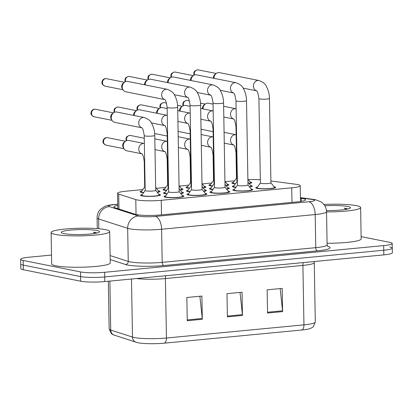 <?xml version="1.0" encoding="UTF-8"?>
<svg xmlns="http://www.w3.org/2000/svg" width="413" height="413" viewBox="0 0 413 413"><rect width="100%" height="100%" fill="white"/><g stroke="black" fill="none" stroke-linecap="round" stroke-linejoin="round"><path stroke-width="0.62" d="M166.511 190.501A9.958 1.301 179 0 1 164.462 190.223A9.958 1.301 179 0 1 163.037 189.577A9.958 1.301 179 0 1 164.699 188.829M181.261 188.54A9.958 1.301 179 0 1 181.524 188.591A9.958 1.301 179 0 1 182.949 189.231A9.958 1.301 179 0 1 180.28 190.166M189.459 188.307A9.958 1.301 179 0 1 187.409 188.029A9.958 1.301 179 0 1 185.984 187.383A9.958 1.301 179 0 1 187.647 186.635M204.203 186.346A9.958 1.301 179 0 1 204.471 186.392A9.958 1.301 179 0 1 205.896 187.037A9.958 1.301 179 0 1 203.222 187.972M212.401 186.113A9.958 1.301 179 0 1 210.351 185.829A9.958 1.301 179 0 1 208.926 185.189A9.958 1.301 179 0 1 210.589 184.435M227.15 184.146A9.958 1.301 179 0 1 227.413 184.198A9.958 1.301 179 0 1 228.838 184.838A9.958 1.301 179 0 1 226.169 185.773M235.348 183.914A9.958 1.301 179 0 1 233.299 183.635A9.958 1.301 179 0 1 231.874 182.99A9.958 1.301 179 0 1 233.536 182.241M250.097 181.952A9.958 1.301 179 0 1 250.361 181.999A9.958 1.301 179 0 1 251.785 182.644A9.958 1.301 179 0 1 249.111 183.579M143.569 192.701A9.958 1.301 179 0 1 141.514 192.417A9.958 1.301 179 0 1 140.09 191.777A9.958 1.301 179 0 1 141.757 191.023M158.313 190.734A9.958 1.301 179 0 1 158.582 190.785A9.958 1.301 179 0 1 160.007 191.425A9.958 1.301 179 0 1 157.332 192.365M166.997 193.991A9.958 1.301 179 0 1 164.947 193.707A9.958 1.301 179 0 1 163.522 193.067A9.958 1.301 179 0 1 165.185 192.313M181.746 192.024A9.958 1.301 179 0 1 182.009 192.076A9.958 1.301 179 0 1 183.434 192.721A9.958 1.301 179 0 1 180.76 193.656M189.939 191.797A9.958 1.301 179 0 1 187.889 191.513A9.958 1.301 179 0 1 186.464 190.873A9.958 1.301 179 0 1 188.132 190.119M204.688 189.83A9.958 1.301 179 0 1 204.951 189.882A9.958 1.301 179 0 1 206.376 190.522A9.958 1.301 179 0 1 203.707 191.456M212.886 189.598A9.958 1.301 179 0 1 210.836 189.319A9.958 1.301 179 0 1 209.412 188.674A9.958 1.301 179 0 1 211.074 187.925M227.635 187.636A9.958 1.301 179 0 1 227.899 187.683A9.958 1.301 179 0 1 229.323 188.328A9.958 1.301 179 0 1 226.649 189.262M235.833 187.404A9.958 1.301 179 0 1 233.779 187.12A9.958 1.301 179 0 1 232.354 186.48A9.958 1.301 179 0 1 234.021 185.726M250.577 185.437A9.958 1.301 179 0 1 250.841 185.489A9.958 1.301 179 0 1 252.266 186.134A9.958 1.301 179 0 1 249.597 187.068M158.799 194.224A9.958 1.301 179 0 1 159.062 194.27A9.958 1.301 179 0 1 160.487 194.915A9.958 1.301 179 0 1 153.208 196.294A9.958 1.301 179 0 1 142 195.907A9.958 1.301 179 0 1 140.575 195.261A9.958 1.301 179 0 1 142.237 194.513M205.173 193.32A9.958 1.301 179 0 1 205.437 193.367A9.958 1.301 179 0 1 206.861 194.012A9.958 1.301 179 0 1 199.577 195.39A9.958 1.301 179 0 1 188.374 195.003A9.958 1.301 179 0 1 186.95 194.358A9.958 1.301 179 0 1 188.612 193.609M228.115 191.121A9.958 1.301 179 0 1 228.384 191.173A9.958 1.301 179 0 1 229.809 191.813A9.958 1.301 179 0 1 222.524 193.196A9.958 1.301 179 0 1 211.317 192.804A9.958 1.301 179 0 1 209.892 192.164A9.958 1.301 179 0 1 211.559 191.41M251.063 188.927A9.958 1.301 179 0 1 251.326 188.978A9.958 1.301 179 0 1 252.751 189.619A9.958 1.301 179 0 1 245.467 190.997A9.958 1.301 179 0 1 234.264 190.61A9.958 1.301 179 0 1 232.839 189.965A9.958 1.301 179 0 1 234.501 189.216M274.005 186.733A9.958 1.301 179 0 1 274.273 186.779A9.958 1.301 179 0 1 275.698 187.425A9.958 1.301 179 0 1 268.414 188.803A9.958 1.301 179 0 1 257.206 188.416A9.958 1.301 179 0 1 255.781 187.77A9.958 1.301 179 0 1 257.449 187.022M182.226 195.514A9.958 1.301 179 0 1 182.489 195.566A9.958 1.301 179 0 1 183.914 196.206A9.958 1.301 179 0 1 176.635 197.59A9.958 1.301 179 0 1 165.427 197.197A9.958 1.301 179 0 1 164.002 196.557A9.958 1.301 179 0 1 165.67 195.803M142.815 189.582L126.058 191.183A17.573 2.292 -1 0 0 117.545 193.299A17.573 2.292 -1 0 0 118.712 194.1L135.789 199.603A17.573 2.292 -1 0 0 137.131 199.944A17.573 2.292 -1 0 0 161.246 200.31L291.712 187.822A17.573 2.292 -1 0 0 300.225 185.705A17.573 2.292 -1 0 0 295.909 184.281L270.897 180.956M234.594 180.796L225.219 181.694M211.647 182.995L202.272 183.888M188.705 185.189L179.325 186.087M165.758 187.383L156.382 188.282M260.329 179.732A17.573 2.292 -1 0 0 248.29 179.66M301.872 330.002A5.859 2.984 -95.5 0 0 303.947 324.861A23.433 3.056 -1 0 0 315.3 322.037L313.25 326.771L311.66 327.886L309.13 328.856A19.215 2.509 179 0 1 301.872 330.002L164.364 343.162A19.215 2.509 179 0 1 137.999 342.759A19.215 2.509 179 0 1 137.338 342.614L113.007 334.716L111.381 333.652L109.166 328.996A23.433 3.056 -1 0 0 110.725 330.064A5.859 5.426 107.9 0 0 114.396 335.268M389.753 246.979A17.573 2.292 179 0 1 392.267 248.115A17.573 2.292 179 0 1 383.754 250.232L104.721 276.932A17.573 2.292 179 0 1 80.607 276.565L23.247 265.1A17.573 2.292 179 0 1 20.733 263.964A17.573 2.292 179 0 0 23.247 265.1L80.607 276.565A17.573 2.292 179 0 0 104.721 276.932L383.754 250.232A17.573 2.292 179 0 0 392.267 248.115L392.35 252.756A17.573 2.292 179 0 1 383.837 254.873L104.804 281.578A17.573 2.292 179 0 1 80.69 281.212L23.324 269.746A17.573 2.292 179 0 1 20.81 268.61L20.65 259.318A17.573 2.292 179 0 1 29.163 257.201L51.517 255.064M280.174 288.573L282.554 310.793A4.688 2.385 84.5 0 1 282.606 311.608L282.198 288.382L267.144 289.823L267.547 313.049L282.606 311.608M199.877 296.26L202.256 318.48A4.688 2.385 84.5 0 1 202.308 319.29L201.9 296.064L186.846 297.505L187.249 320.731L202.308 319.29M240.025 292.419L242.405 314.634A4.688 2.385 84.5 0 1 242.457 315.449L242.049 292.223L226.995 293.664L227.398 316.89L242.457 315.449M117.757 205.478A17.573 2.292 -1 0 0 113.895 206.985A17.573 2.292 -1 0 0 115.067 207.785L135.128 214.254A17.573 2.292 -1 0 0 136.471 214.59A17.573 2.292 -1 0 0 160.585 214.956L297.086 201.895A17.573 2.292 -1 0 0 305.599 199.778A17.573 2.292 -1 0 0 301.284 198.348L300.442 198.24M361.127 236.628L389.676 242.333A17.573 2.292 179 0 1 392.19 243.469A17.573 2.292 179 0 1 383.677 245.585L104.639 272.291A17.573 2.292 179 0 1 80.53 271.919L23.164 260.453A17.573 2.292 179 0 1 20.65 259.318M164.766 99.564A5.271 4.486 -78.7 0 1 161.695 94.04A5.271 4.486 -78.7 0 1 166.072 89.26A5.271 4.486 -78.7 0 1 166.356 89.244A5.271 4.486 -78.7 0 1 167.198 89.316C171.354 90.881 173.863 92.925 174.714 95.449C176.609 98.996 177.595 102.914 177.678 107.215L179.149 191.642A5.271 0.687 179 0 1 175.293 192.375A5.271 0.687 179 0 1 169.361 192.169A5.271 0.687 179 0 1 168.607 191.828L167.136 107.401C166.393 102.341 165.577 99.709 164.684 99.497M179.149 191.611L182.701 196.113A8.787 1.146 179 0 1 182.742 196.227A8.787 1.146 179 0 1 176.32 197.445A8.787 1.146 179 0 1 166.434 197.099A8.787 1.146 179 0 1 165.174 196.536A8.787 1.146 179 0 1 165.215 196.418L168.607 191.792M164.792 99.59L125.702 91.774A5.271 4.486 -78.7 0 1 123.007 89.833A5.271 4.486 -78.7 0 1 122.217 87.04A5.271 4.486 -78.7 0 1 124.53 82.197A5.271 4.486 -78.7 0 1 126.641 81.382A5.271 4.486 -78.7 0 1 127.767 81.438L167.198 89.316M123.007 89.833L122.227 88.573A3.81 3.237 -78.7 0 1 121.659 86.554A3.81 3.237 -78.7 0 1 123.332 83.059L124.53 82.197M141.85 127.772A5.271 4.486 -78.7 0 1 138.732 123.126A5.271 4.486 -78.7 0 1 143.445 117.452A5.271 4.486 -78.7 0 1 144.282 117.524C148.443 119.089 150.946 121.133 151.803 123.652C153.698 127.199 154.684 131.122 154.761 135.423L155.722 190.352A5.271 0.687 179 0 1 151.865 191.085A5.271 0.687 179 0 1 145.934 190.878A5.271 0.687 179 0 1 145.18 190.538L144.22 135.603C143.481 130.549 142.666 127.916 141.773 127.7M141.876 127.793L114.742 122.372A5.271 4.486 -78.7 0 1 112.047 120.426A5.271 4.486 -78.7 0 1 111.262 117.633A5.271 4.486 -78.7 0 1 113.575 112.79A5.271 4.486 -78.7 0 1 116.812 112.031L144.282 117.524M155.722 190.316L159.273 194.822A8.787 1.146 179 0 1 159.315 194.936A8.787 1.146 179 0 1 152.893 196.154A8.787 1.146 179 0 1 143.001 195.808A8.787 1.146 179 0 1 141.747 195.241A8.787 1.146 179 0 1 141.788 195.127L145.18 190.501M112.047 120.426L111.273 119.166A3.81 3.237 -78.7 0 1 110.705 117.153A3.81 3.237 -78.7 0 1 112.372 113.652L113.575 112.79M141.907 153.806L126.729 150.771A5.271 4.486 -78.7 0 1 124.034 148.825A5.271 4.486 -78.7 0 1 123.25 146.032A5.271 4.486 -78.7 0 1 125.562 141.189A5.271 4.486 -78.7 0 1 128.799 140.43L144.359 143.543M155.67 187.378L158.788 191.338A8.787 1.146 179 0 1 158.835 191.446A8.787 1.146 179 0 1 157.167 192.153M143.709 192.504A8.787 1.146 179 0 1 142.521 192.324A8.787 1.146 179 0 1 141.261 191.756A8.787 1.146 179 0 1 141.303 191.642L144.695 187.012M124.034 148.825L123.26 147.57A3.81 3.237 -78.7 0 1 122.692 145.552A3.81 3.237 -78.7 0 1 124.359 142.057L125.562 141.189M145.123 187.311A5.271 0.687 179 0 1 144.695 187.048L144.251 161.617C143.512 156.558 142.697 153.925 141.804 153.713M187.709 97.37A5.271 4.486 -78.7 0 1 184.642 91.846A5.271 4.486 -78.7 0 1 189.02 87.066A5.271 4.486 -78.7 0 1 189.304 87.05A5.271 4.486 -78.7 0 1 190.14 87.122C194.301 88.687 196.805 90.731 197.662 93.25C199.556 96.797 200.542 100.72 200.62 105.021L202.096 189.448A5.271 0.687 179 0 1 198.24 190.176A5.271 0.687 179 0 1 192.308 189.97A5.271 0.687 179 0 1 191.555 189.634L190.078 105.201C189.34 100.147 188.524 97.514 187.631 97.298M202.096 189.412L205.643 193.919A8.787 1.146 179 0 1 205.689 194.033A8.787 1.146 179 0 1 199.262 195.251A8.787 1.146 179 0 1 189.376 194.905A8.787 1.146 179 0 1 188.121 194.337A8.787 1.146 179 0 1 188.163 194.224L191.549 189.598M145.164 84.913A5.271 4.486 -78.7 0 1 145.164 84.841A5.271 4.486 -78.7 0 1 147.477 79.998A5.271 4.486 -78.7 0 1 149.589 79.182A5.271 4.486 -78.7 0 1 150.714 79.239L190.14 87.122M144.638 84.81A3.81 3.237 -78.7 0 1 144.607 84.36A3.81 3.237 -78.7 0 1 146.274 80.865L147.477 79.998M210.656 95.171A5.271 4.486 -78.7 0 1 207.584 89.652A5.271 4.486 -78.7 0 1 211.962 84.871A5.271 4.486 -78.7 0 1 212.246 84.851A5.271 4.486 -78.7 0 1 213.087 84.923C217.243 86.493 219.752 88.532 220.609 91.056C222.504 94.603 223.49 98.526 223.567 102.822L225.039 187.254A5.271 0.687 179 0 1 221.182 187.982A5.271 0.687 179 0 1 215.25 187.776A5.271 0.687 179 0 1 214.497 187.435L213.025 103.007C212.282 97.948 211.466 95.315 210.573 95.104M225.039 187.218L228.59 191.725A8.787 1.146 179 0 1 228.637 191.833A8.787 1.146 179 0 1 222.209 193.052A8.787 1.146 179 0 1 212.323 192.711A8.787 1.146 179 0 1 211.064 192.143A8.787 1.146 179 0 1 211.105 192.03L214.497 187.404M168.112 82.719A5.271 4.486 -78.7 0 1 168.106 82.646A5.271 4.486 -78.7 0 1 170.419 77.804A5.271 4.486 -78.7 0 1 172.531 76.988A5.271 4.486 -78.7 0 1 173.656 77.045L213.087 84.923M167.58 82.61A3.81 3.237 -78.7 0 1 167.549 82.166A3.81 3.237 -78.7 0 1 169.222 78.666L170.419 77.804M233.603 92.977A5.271 4.486 -78.7 0 1 230.531 87.453A5.271 4.486 -78.7 0 1 234.909 82.672A5.271 4.486 -78.7 0 1 235.193 82.657A5.271 4.486 -78.7 0 1 236.035 82.729C240.19 84.293 242.694 86.338 243.551 88.857C245.446 92.404 246.432 96.327 246.509 100.627L247.986 185.055A5.271 0.687 179 0 1 244.129 185.788A5.271 0.687 179 0 1 238.198 185.582A5.271 0.687 179 0 1 237.444 185.241L235.968 100.813C235.229 95.754 234.414 93.121 233.521 92.91M247.986 185.024L251.532 189.526A8.787 1.146 179 0 1 251.579 189.639A8.787 1.146 179 0 1 245.157 190.858A8.787 1.146 179 0 1 235.265 190.512A8.787 1.146 179 0 1 234.011 189.944A8.787 1.146 179 0 1 234.052 189.83L237.444 185.205M191.054 80.52A5.271 4.486 -78.7 0 1 191.054 80.452A5.271 4.486 -78.7 0 1 193.367 75.61A5.271 4.486 -78.7 0 1 195.478 74.794A5.271 4.486 -78.7 0 1 196.603 74.851L236.035 82.729M190.527 80.416A3.81 3.237 -78.7 0 1 190.496 79.967A3.81 3.237 -78.7 0 1 192.169 76.472L193.367 75.61M256.545 90.783A5.271 4.486 -78.7 0 1 253.474 85.259A5.271 4.486 -78.7 0 1 257.851 80.478A5.271 4.486 -78.7 0 1 258.135 80.463A5.271 4.486 -78.7 0 1 258.977 80.535C263.133 82.099 265.642 84.144 266.499 86.663C268.393 90.21 269.379 94.133 269.457 98.433L270.928 182.861A5.271 0.687 179 0 1 267.077 183.589A5.271 0.687 179 0 1 261.14 183.382A5.271 0.687 179 0 1 260.386 183.042L258.915 98.614C258.171 93.56 257.356 90.922 256.463 90.71M270.928 182.825L274.48 187.332A8.787 1.146 179 0 1 274.526 187.445A8.787 1.146 179 0 1 268.099 188.664A8.787 1.146 179 0 1 258.213 188.318A8.787 1.146 179 0 1 256.953 187.75A8.787 1.146 179 0 1 256.994 187.636L260.386 183.011M214.001 78.325A5.271 4.486 -78.7 0 1 213.996 78.253A5.271 4.486 -78.7 0 1 216.314 73.411A5.271 4.486 -78.7 0 1 218.425 72.595A5.271 4.486 -78.7 0 1 219.546 72.652L258.977 80.535M213.469 78.222A3.81 3.237 -78.7 0 1 213.438 77.773A3.81 3.237 -78.7 0 1 215.111 74.273L216.314 73.411M134.204 115.511A5.271 4.486 -78.7 0 1 134.204 115.439A5.271 4.486 -78.7 0 1 136.517 110.596A5.271 4.486 -78.7 0 1 139.754 109.837L167.27 115.335M179.097 188.669L182.216 192.628A8.787 1.146 179 0 1 182.262 192.742A8.787 1.146 179 0 1 180.595 193.444M167.141 193.795A8.787 1.146 179 0 1 165.949 193.614A8.787 1.146 179 0 1 164.689 193.047A8.787 1.146 179 0 1 164.73 192.933L168.122 188.307M133.678 115.403A3.81 3.237 -78.7 0 1 133.647 114.953A3.81 3.237 -78.7 0 1 135.319 111.458L136.517 110.596M168.55 188.602A5.271 0.687 179 0 1 168.122 188.338L167.167 133.409C166.424 128.35 165.608 125.717 164.715 125.506M157.152 113.312A5.271 4.486 -78.7 0 1 157.152 113.239A5.271 4.486 -78.7 0 1 159.464 108.402A5.271 4.486 -78.7 0 1 162.701 107.638L167.151 108.531M202.045 186.475L205.163 190.429A8.787 1.146 179 0 1 205.204 190.543A8.787 1.146 179 0 1 203.542 191.25M190.083 191.601A8.787 1.146 179 0 1 188.896 191.415A8.787 1.146 179 0 1 187.636 190.852A8.787 1.146 179 0 1 187.678 190.739L191.069 186.108M156.625 113.208A3.81 3.237 -78.7 0 1 156.594 112.759A3.81 3.237 -78.7 0 1 158.262 109.264L159.464 108.402M191.498 186.408A5.271 0.687 179 0 1 191.069 186.144L190.109 131.215C189.371 126.156 188.555 123.523 187.662 123.311M180.099 111.118A5.271 4.486 -78.7 0 1 180.094 111.045A5.271 4.486 -78.7 0 1 182.407 106.203A5.271 4.486 -78.7 0 1 185.644 105.444L190.099 106.332M224.987 184.275L228.105 188.235A8.787 1.146 179 0 1 228.152 188.349A8.787 1.146 179 0 1 226.484 189.051M213.031 189.407A8.787 1.146 179 0 1 211.838 189.221A8.787 1.146 179 0 1 210.584 188.653A8.787 1.146 179 0 1 210.625 188.54L214.011 183.914M179.567 111.014A3.81 3.237 -78.7 0 1 179.536 110.565A3.81 3.237 -78.7 0 1 181.209 107.065L182.407 106.203M214.44 184.208A5.271 0.687 179 0 1 214.017 183.95L213.056 129.016C212.313 123.962 211.497 121.324 210.604 121.112M179.046 185.731L181.735 189.139A8.787 1.146 179 0 1 181.777 189.252A8.787 1.146 179 0 1 180.109 189.954M166.656 190.31A8.787 1.146 179 0 1 165.463 190.125A8.787 1.146 179 0 1 164.209 189.557A8.787 1.146 179 0 1 164.25 189.443L167.642 184.817M168.07 185.117A5.271 0.687 179 0 1 167.642 184.854L167.198 159.418C166.454 154.364 165.639 151.726 164.746 151.514M201.993 183.532L204.678 186.944A8.787 1.146 179 0 1 204.724 187.058A8.787 1.146 179 0 1 203.057 187.76M189.603 188.111A8.787 1.146 179 0 1 188.411 187.93A8.787 1.146 179 0 1 187.151 187.363A8.787 1.146 179 0 1 187.192 187.249L190.584 182.623M191.012 182.918A5.271 0.687 179 0 1 190.584 182.654L190.14 157.224C189.402 152.165 188.586 149.532 187.693 149.32M224.935 181.338L227.625 184.75A8.787 1.146 179 0 1 227.666 184.859A8.787 1.146 179 0 1 225.999 185.566M212.545 185.917A8.787 1.146 179 0 1 211.358 185.736A8.787 1.146 179 0 1 210.098 185.169A8.787 1.146 179 0 1 210.14 185.055L213.531 180.424M213.96 180.724A5.271 0.687 179 0 1 213.531 180.46L213.087 155.03C212.344 149.971 211.528 147.338 210.64 147.126M247.883 179.144L250.567 182.551A8.787 1.146 179 0 1 250.614 182.665A8.787 1.146 179 0 1 248.946 183.367M235.493 183.723A8.787 1.146 179 0 1 234.3 183.537A8.787 1.146 179 0 1 233.046 182.969A8.787 1.146 179 0 1 233.082 182.856L236.473 178.23M236.902 178.524A5.271 0.687 179 0 1 236.479 178.266L236.035 152.831C235.291 147.777 234.476 145.139 233.582 144.927M105.501 229.643A29.287 3.825 179 0 1 109.693 231.533A29.287 3.825 179 0 1 88.274 235.591A29.287 3.825 179 0 1 55.311 234.445A29.287 3.825 179 0 1 51.124 232.555A29.287 3.825 179 0 1 72.543 228.497A29.287 3.825 179 0 1 105.501 229.643M109.693 231.533L110.24 262.89A29.287 3.825 179 0 1 88.821 266.948A29.287 3.825 179 0 1 55.863 265.802A29.287 3.825 179 0 1 51.671 263.912L51.124 232.555M64.041 233.613A19.101 2.493 179 0 1 61.48 232.705A19.101 2.493 179 0 1 74.077 229.804A19.101 2.493 179 0 1 96.771 230.48A19.101 2.493 179 0 1 99.342 232.044A19.101 2.493 179 0 1 84.309 234.419A19.101 2.493 179 0 1 64.041 233.613M97.081 232.973L93.343 232.142L95.295 233.35M96.451 233.123L93.343 232.142M323.895 204.461A29.287 3.825 179 0 1 356.429 205.628A29.287 3.825 179 0 1 360.621 207.517A29.287 3.825 179 0 1 326.533 211.884M360.621 207.517L361.168 238.874A29.287 3.825 179 0 1 327.081 243.242M324.83 205.798A19.101 2.493 179 0 1 347.7 206.464A19.101 2.493 179 0 1 350.27 208.028A19.101 2.493 179 0 1 326.451 210.527M348.009 208.957L344.272 208.126L346.228 209.334M347.385 209.107L344.272 208.126M203.041 108.924A5.271 4.486 -78.7 0 1 203.041 108.851A5.271 4.486 -78.7 0 1 205.354 104.009A5.271 4.486 -78.7 0 1 208.591 103.25L213.046 104.138M247.934 182.081L251.052 186.041A8.787 1.146 179 0 1 251.099 186.155A8.787 1.146 179 0 1 249.431 186.857M235.973 187.208A8.787 1.146 179 0 1 234.785 187.027A8.787 1.146 179 0 1 233.526 186.459A8.787 1.146 179 0 1 233.567 186.346L236.959 181.72M202.515 108.815A3.81 3.237 -78.7 0 1 202.484 108.366A3.81 3.237 -78.7 0 1 204.156 104.871L205.354 104.009M237.387 182.014A5.271 0.687 179 0 1 236.959 181.751L235.999 126.822C235.26 121.763 234.445 119.13 233.551 118.918M136.047 214.497L135.789 199.603M161.498 214.868L161.246 200.31M118.975 209.045L118.712 194.1M291.965 202.385L291.712 187.822M303.261 262.585A5.859 2.984 -95.5 0 0 302.91 265.404L165.401 278.563A23.433 3.056 179 0 1 136.409 278.553M314.35 261.527L314.262 262.58A23.433 3.056 179 0 1 302.91 265.404L303.947 324.861L166.439 338.02A5.859 2.984 84.5 0 1 164.364 343.162M109.873 281.093L110.725 330.064L132.496 337.08A23.433 3.056 -1 0 0 134.287 337.529A23.433 3.056 -1 0 0 166.439 338.02L165.401 278.563A5.859 2.984 -95.5 0 1 165.752 275.745M136.166 342.289A5.859 5.426 107.9 0 1 132.496 337.08L131.484 279.028M383.837 254.873L383.677 245.585M104.804 281.578L104.639 272.291M80.69 281.212L80.53 271.919M23.324 269.746L23.164 260.453M242.405 314.634L227.387 316.074M202.256 318.48L187.239 319.915M282.554 310.793L267.536 312.228M117.736 204.332L114.272 204.667A11.714 1.528 -1 0 0 109.373 206.608L138.401 215.968A11.714 1.528 -1 0 0 139.295 216.19A11.714 1.528 -1 0 0 155.371 216.438L308.939 201.74A11.714 1.528 -1 0 0 312.94 199.572A11.714 1.528 -1 0 0 311.738 199.381L300.437 197.879M311.738 199.381A11.714 8.781 97.6 0 1 313.482 199.381L315.439 199.701L320.922 201.792L323.023 203.485C325.258 205.782 326.425 208.529 326.533 211.74A23.433 3.056 179 0 1 315.181 214.559L161.612 229.256A23.433 3.056 179 0 1 129.46 228.766A23.433 3.056 179 0 1 127.669 228.317L128.247 261.414A23.433 3.056 -1 0 0 130.038 261.863A23.433 3.056 -1 0 0 162.19 262.358L315.759 247.661A23.433 3.056 -1 0 0 327.111 244.837L327.963 246.602M327.623 246.287A26.36 3.438 179 0 1 317.318 250.861L163.749 265.559A2.927 1.492 84.5 0 1 162.19 262.358L161.612 229.256A11.714 5.963 -95.5 0 0 155.371 216.438M163.749 265.559A26.36 3.438 179 0 1 127.581 265.007A26.36 3.438 179 0 1 125.562 264.501L110.178 259.54M138.401 215.968A11.714 10.852 107.9 0 0 127.669 228.317L98.645 218.957L98.815 228.756M109.373 206.608A11.714 10.852 107.9 0 0 98.645 218.957A23.433 3.056 179 0 1 97.086 217.894L97.272 228.632M110.111 255.564L128.247 261.414A2.927 2.71 -72.1 0 1 125.562 264.501M308.939 201.74A11.714 5.963 -95.5 0 1 315.181 214.559L315.759 247.661A2.927 1.492 84.5 0 0 317.318 250.861M114.272 204.667A11.714 5.963 -95.5 0 0 113.358 204.616C109.739 204.936 106.848 205.55 104.685 206.464L100.307 209.52C98.149 211.895 97.076 214.683 97.086 217.894M301.335 201.353L301.284 198.348M106.497 78.677L105.387 78.62C104.081 78.682 103.023 79.477 102.212 81.01C101.861 82.781 101.164 84.278 105.005 86.147A3.81 3.237 -78.7 0 1 102.507 82.249A3.81 3.237 -78.7 0 1 105.687 78.635A3.81 3.237 -78.7 0 1 106.497 78.677L124.437 82.264M105.387 78.62A3.81 1.941 84.5 0 1 105.687 78.635M177.678 107.215A5.271 0.687 179 0 1 175.401 107.824A5.271 0.687 179 0 1 167.89 107.741A5.271 0.687 179 0 1 167.136 107.401M95.542 109.275L94.432 109.218C93.121 109.28 92.063 110.075 91.252 111.603C90.901 113.379 90.204 114.871 94.045 116.74A3.81 3.237 -78.7 0 1 91.547 112.847A3.81 3.237 -78.7 0 1 94.727 109.233A3.81 3.237 -78.7 0 1 95.542 109.275L113.477 112.857M94.432 109.218A3.81 1.941 84.5 0 1 94.727 109.233M154.761 135.423A5.271 0.687 179 0 1 152.485 136.027A5.271 0.687 179 0 1 144.973 135.944A5.271 0.687 179 0 1 144.22 135.603M107.53 137.674L106.42 137.617C105.108 137.679 104.05 138.474 103.24 140.002C102.889 141.778 102.192 143.27 106.033 145.139A3.81 3.237 -78.7 0 1 103.534 141.246A3.81 3.237 -78.7 0 1 106.714 137.632A3.81 3.237 -78.7 0 1 107.53 137.674L125.464 141.261M106.42 137.617A3.81 1.941 84.5 0 1 106.714 137.632M144.679 161.875A5.271 0.687 179 0 1 144.251 161.617M141.886 153.781A5.271 4.486 -78.7 0 1 138.768 149.134A5.271 4.486 -78.7 0 1 143.476 143.461A5.271 4.486 -78.7 0 1 144.318 143.533M125.598 81.624A3.81 3.237 -78.7 0 1 128.629 76.441A3.81 3.237 -78.7 0 1 129.445 76.482L147.384 80.07M125.227 81.784L124.912 80.633L125.16 78.811L125.81 77.732L128.335 76.426A3.81 1.941 84.5 0 1 128.629 76.441M200.62 105.021A5.271 0.687 179 0 1 198.343 105.625A5.271 0.687 179 0 1 190.832 105.542A5.271 0.687 179 0 1 190.078 105.201M148.541 79.425A3.81 3.237 -78.7 0 1 151.576 74.247A3.81 3.237 -78.7 0 1 152.387 74.288L170.326 77.871M148.169 79.585L147.859 78.439L148.102 76.617L148.757 75.533L151.277 74.232A3.81 1.941 84.5 0 1 151.576 74.247M223.567 102.822A5.271 0.687 179 0 1 221.291 103.431A5.271 0.687 179 0 1 213.779 103.348A5.271 0.687 179 0 1 213.025 103.007M171.488 77.231A3.81 3.237 -78.7 0 1 174.518 72.048A3.81 3.237 -78.7 0 1 175.334 72.089L193.274 75.677M171.116 77.391L170.801 76.24L171.049 74.417L171.705 73.338L174.224 72.032A3.81 1.941 84.5 0 1 174.518 72.048M246.509 100.627A5.271 0.687 179 0 1 244.238 101.237A5.271 0.687 179 0 1 236.721 101.154A5.271 0.687 179 0 1 235.968 100.813M194.43 75.037A3.81 3.237 -78.7 0 1 197.466 69.854A3.81 3.237 -78.7 0 1 198.276 69.895L216.216 73.478M194.058 75.192L193.749 74.046L193.991 72.223L194.647 71.144L197.166 69.838A3.81 1.941 84.5 0 1 197.466 69.854M269.457 98.433A5.271 0.687 179 0 1 267.18 99.037A5.271 0.687 179 0 1 259.669 98.955A5.271 0.687 179 0 1 258.915 98.614M114.638 112.217A3.81 3.237 -78.7 0 1 117.674 107.039A3.81 3.237 -78.7 0 1 118.485 107.081L136.424 110.663M114.267 112.377L113.952 111.231L114.2 109.409L114.855 108.325L117.375 107.024A3.81 1.941 84.5 0 1 117.674 107.039M167.59 133.673A5.271 0.687 179 0 1 167.167 133.409M164.797 125.573A5.271 4.486 -78.7 0 1 161.679 120.932A5.271 4.486 -78.7 0 1 166.387 115.253A5.271 4.486 -78.7 0 1 167.229 115.325M137.586 110.023A3.81 3.237 -78.7 0 1 140.616 104.84A3.81 3.237 -78.7 0 1 141.432 104.881L159.372 108.469M137.214 110.183L136.899 109.032L137.147 107.21L137.797 106.131L140.322 104.825A3.81 1.941 84.5 0 1 140.616 104.84M190.538 131.473A5.271 0.687 179 0 1 190.109 131.215M187.745 123.379A5.271 4.486 -78.7 0 1 184.621 118.732A5.271 4.486 -78.7 0 1 189.335 113.059A5.271 4.486 -78.7 0 1 190.176 113.131L190.217 113.141M160.528 107.829A3.81 3.237 -78.7 0 1 163.563 102.646A3.81 3.237 -78.7 0 1 164.374 102.687L166.522 103.116M160.156 107.984L159.846 106.838L160.089 105.016L160.745 103.931L163.264 102.63A3.81 1.941 84.5 0 1 163.563 102.646M213.485 129.279A5.271 0.687 179 0 1 213.056 129.016M210.687 121.185A5.271 4.486 -78.7 0 1 207.569 116.538A5.271 4.486 -78.7 0 1 212.277 110.865A5.271 4.486 -78.7 0 1 213.118 110.937L213.165 110.942M126.626 140.616A3.81 3.237 -78.7 0 1 129.661 135.438A3.81 3.237 -78.7 0 1 130.472 135.479L144.266 138.236M126.254 140.776L125.939 139.63L126.187 137.808L126.843 136.724L129.362 135.423A3.81 1.941 84.5 0 1 129.661 135.438M167.626 159.681A5.271 0.687 179 0 1 167.198 159.418M164.828 151.586A5.271 4.486 -78.7 0 1 161.71 146.94A5.271 4.486 -78.7 0 1 166.418 141.267A5.271 4.486 -78.7 0 1 167.26 141.339L167.306 141.344M190.569 157.487A5.271 0.687 179 0 1 190.14 157.224M187.776 149.387A5.271 4.486 -78.7 0 1 184.657 144.741A5.271 4.486 -78.7 0 1 189.366 139.067A5.271 4.486 -78.7 0 1 190.207 139.14L190.248 139.15M213.516 155.288A5.271 0.687 179 0 1 213.087 155.03M210.718 147.193A5.271 4.486 -78.7 0 1 207.6 142.547A5.271 4.486 -78.7 0 1 212.308 136.873A5.271 4.486 -78.7 0 1 213.149 136.946L213.196 136.956M236.458 153.094A5.271 0.687 179 0 1 236.035 152.831M233.665 144.999A5.271 4.486 -78.7 0 1 230.547 140.353A5.271 4.486 -78.7 0 1 235.255 134.674A5.271 4.486 -78.7 0 1 236.097 134.752L236.138 134.757M183.475 105.63A3.81 3.237 -78.7 0 1 186.506 100.452A3.81 3.237 -78.7 0 1 187.321 100.488L189.464 100.917M183.104 105.79L182.789 104.639L183.036 102.822L183.692 101.737L186.211 100.431A3.81 1.941 84.5 0 1 186.506 100.452M236.427 127.085A5.271 0.687 179 0 1 235.999 126.822M233.634 118.985A5.271 4.486 -78.7 0 1 230.516 114.339A5.271 4.486 -78.7 0 1 235.224 108.665A5.271 4.486 -78.7 0 1 236.066 108.738L236.107 108.748M117.813 208.668L117.545 193.299M300.499 201.487L300.225 185.705M315.3 322.037L314.262 262.58M109.166 328.996L108.335 281.243M392.19 243.469L392.267 248.115M326.533 211.74L327.111 244.837M117.736 204.198L113.358 204.616M313.482 199.381L300.432 197.646M182.742 196.227L182.758 196.841M165.174 196.536L165.185 197.146M105.005 86.147L122.945 89.729M159.315 194.936L159.325 195.545M141.747 195.241L141.757 195.855M94.045 116.74L111.985 120.328M158.835 191.446L158.845 192.06M141.261 191.756L141.272 192.365M106.033 145.139L123.972 148.726M205.689 194.033L205.7 194.642M188.121 194.337L188.132 194.951M187.734 97.391L174.276 94.701M129.445 76.482L128.335 76.426M228.637 191.833L228.647 192.448M211.064 192.143L211.074 192.752M210.682 95.197L197.218 92.507M152.387 74.288L151.277 74.232M251.579 189.639L251.589 190.254M234.011 189.944L234.021 190.558M233.624 93.002L220.165 90.313M175.334 72.089L174.224 72.032M274.526 187.445L274.537 188.054M256.953 187.75L256.963 188.364M256.571 90.803L243.107 88.114M198.276 69.895L197.166 69.838M164.823 125.598L151.359 122.909M182.262 192.742L182.272 193.351M164.689 193.047L164.704 193.656M118.485 107.081L117.375 107.024M187.765 123.404L177.926 121.437M205.204 190.543L205.22 191.157M190.176 113.131L177.735 110.648M187.636 190.852L187.647 191.462M141.432 104.881L140.322 104.825M210.713 121.205L200.868 119.238M228.152 188.349L228.162 188.958M177.58 105.325L182.314 106.27M213.118 110.937L200.682 108.449M210.584 188.653L210.594 189.268M164.374 102.687L163.264 102.63M164.854 151.607L155.009 149.64M181.777 189.252L181.787 189.861M167.26 141.339L154.823 138.851M164.209 189.557L164.219 190.171M130.472 135.479L129.362 135.423M187.801 149.413L178.38 147.529M204.724 187.058L204.734 187.667M154.663 133.533L167.213 136.037M190.207 139.14L178.189 136.739M187.151 187.363L187.166 187.977M210.744 147.219L201.327 145.335M227.666 184.859L227.677 185.473M178.101 131.432L190.156 133.843M213.149 136.946L201.136 134.545M210.098 185.169L210.109 185.778M233.691 145.02L224.269 143.141M250.614 182.665L250.624 183.274M201.043 129.238L213.103 131.649M236.097 134.752L224.083 132.346M233.046 182.969L233.056 183.584M233.66 119.011L223.815 117.044M251.099 186.155L251.109 186.764M200.522 103.131L205.261 104.076M236.066 108.738L223.624 106.255M233.526 186.459L233.536 187.068M187.321 100.488L186.211 100.431"/></g></svg>
